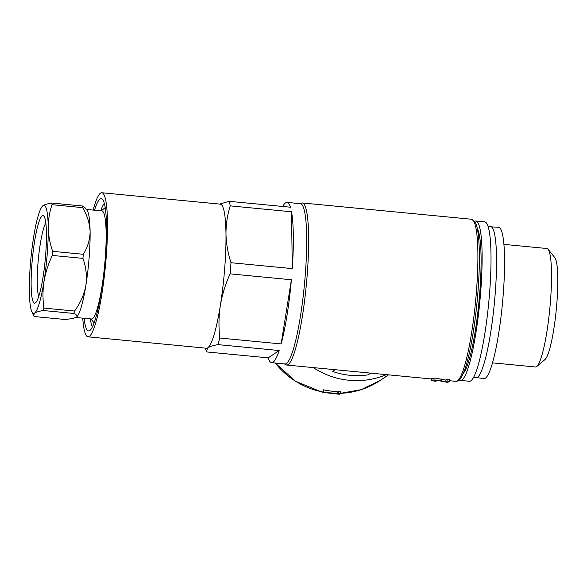 <?xml version="1.0" encoding="UTF-8"?>
<svg xmlns="http://www.w3.org/2000/svg" width="587" height="587" viewBox="0 0 587 587"><rect width="100%" height="100%" fill="white"/><g stroke="black" fill="none" stroke-linecap="round" stroke-linejoin="round"><path stroke-width="0.88" d="M431.761 378.512L435.393 378.109L445.951 380.075A81.417 11.909 -84.5 0 0 447.177 379.143L449.547 379.371L449.393 381.323L447.023 381.095L445.812 381.91L440.969 380.706A5.158 0.602 -175.5 0 0 435.231 380.024A5.158 0.602 -175.5 0 0 431.599 380.317A5.158 0.602 -175.5 0 0 435.936 381.257L436.31 381.007L433.998 380.508L438.995 380.714L447.786 382.394L449.393 381.323M313.267 367.601A79.157 77.755 56.3 0 0 368.188 379.76A79.157 77.755 56.3 0 0 386.385 374.645M370.713 373.134L368.152 374.844A74.637 73.316 -123.7 0 1 332.521 371.41L335.082 369.707M219.986 203.99L229.165 201.319A80.514 11.777 95.5 0 1 230.243 205.876L291.534 211.782A80.514 11.777 -84.5 0 1 292.275 268.611L291.534 211.782M93.15 210.087A72.37 10.581 95.5 0 1 101.852 192.749L220.33 204.151A72.37 10.581 95.5 0 1 225.98 233.846C225.966 224.278 227.382 214.952 230.243 205.876M271.598 362.685A80.514 11.777 -84.5 0 1 268.178 357.857L206.881 351.958L206.397 351.129L207.754 347.849A72.37 10.581 95.5 0 0 220.345 305.504C222.18 294.689 225.43 284.145 230.104 273.865A80.514 11.777 95.5 0 0 230.574 268.266A80.514 11.777 95.5 0 0 230.985 262.712C227.873 253.07 226.2 243.451 225.98 233.846A72.37 10.581 95.5 0 1 224.674 268.67A72.37 10.581 95.5 0 1 220.345 305.504C218.709 316.342 218.54 327.186 219.846 338.031A80.514 11.777 95.5 0 1 217.88 344.62L279.177 350.527A80.514 11.777 -84.5 0 1 271.598 362.685L284.959 363.969A80.514 11.777 95.5 0 0 305.225 275.457A80.514 11.777 95.5 0 0 300.39 203.682L287.028 202.398A80.514 11.777 -84.5 0 0 282.751 206.477M101.852 192.749A72.37 10.581 95.5 0 1 106.196 257.26A72.37 10.581 95.5 0 1 87.977 336.828L206.455 348.23A72.37 10.581 95.5 0 0 207.754 347.849C209.735 346.609 213.11 345.53 217.88 344.62M42.139 206.47L43.02 205.641C44.671 204.628 47.547 203.755 51.649 203.029A61.518 8.996 95.5 0 1 52.045 204.702C49.506 212.09 48.237 219.736 48.237 227.624C48.442 235.526 49.917 243.429 52.654 251.339A61.518 8.996 95.5 0 1 52.331 255.433C48.31 263.812 45.537 272.456 44.003 281.364C42.69 290.286 42.653 299.194 43.908 308.087A61.518 8.996 95.5 0 1 43.189 310.508C39.087 311.235 36.211 312.108 34.567 313.12L33.547 315.586L34.163 316.525L64.79 319.475C70.682 318.961 74.564 318.183 76.435 317.156L76.655 316.98M33.576 237.397A54.283 7.939 95.5 0 1 41.802 206.962A54.283 7.939 95.5 0 1 43.02 205.641A54.283 7.939 95.5 0 1 48.237 227.624A54.283 7.939 95.5 0 1 44.003 281.364A54.283 7.939 95.5 0 1 34.567 313.12A54.283 7.939 95.5 0 1 31.742 311.418A54.283 7.939 95.5 0 1 29.35 291.137A54.283 7.939 95.5 0 1 33.576 237.397M51.649 203.029L82.275 205.978A61.518 8.996 95.5 0 1 82.672 207.651L52.045 204.702M43.908 308.087L74.542 311.037A61.518 8.996 95.5 0 1 73.815 313.458L43.189 310.508M52.331 255.433L82.958 258.383A61.518 8.996 95.5 0 0 83.281 254.288C87.676 247.325 89.95 239.782 90.105 231.66C89.738 223.493 87.265 215.495 82.672 207.651M52.654 251.339L83.281 254.288M82.275 205.978L85.218 207.937L86.971 210.087A54.283 7.939 95.5 0 1 90.105 231.66A54.283 7.939 95.5 0 1 89.121 257.766A54.283 7.939 95.5 0 1 85.878 285.399A54.283 7.939 95.5 0 1 76.684 316.965A54.283 7.939 95.5 0 1 76.611 317.024M74.542 311.037C80.368 303.127 84.146 294.579 85.878 285.399C87.081 276.183 86.113 267.18 82.958 258.383M76.435 317.156C77.741 316.07 76.868 314.837 73.815 313.458M45.654 254.809A44.003 6.435 95.5 0 1 35.572 302.789A44.003 6.435 95.5 0 1 32.388 258.764A44.003 6.435 95.5 0 1 43.908 216.155A44.003 6.435 95.5 0 1 45.654 254.809M86.45 209.442L101.896 210.924A54.283 7.939 95.5 0 1 105.161 259.315A54.283 7.939 95.5 0 1 105.117 259.85M103.987 271.576A54.283 7.939 95.5 0 1 91.491 318.99L75.833 317.479M92.453 326.849A63.33 9.26 95.5 0 1 90.31 318.873M100.715 210.814A63.33 9.26 95.5 0 1 104.339 203.388M94.536 210.219A66.463 9.722 95.5 0 1 102.087 198.949A66.463 9.722 95.5 0 1 105.278 257.876A66.463 9.722 95.5 0 1 89.393 330.774A66.463 9.722 95.5 0 1 84.132 318.279M87.977 336.828A72.37 10.581 95.5 0 1 82.745 318.147M230.104 273.865L291.394 279.764A80.514 11.777 -84.5 0 1 281.136 343.931L291.394 279.764M219.846 338.031L281.136 343.931M229.165 201.319L290.455 207.218A80.514 11.777 -84.5 0 0 287.028 202.398M230.985 262.712L292.275 268.611M474.648 221.306A80.059 11.711 95.5 0 1 475.844 221.028A80.059 11.711 95.5 0 1 480.65 292.399A80.059 11.711 95.5 0 1 460.494 380.413A80.059 11.711 95.5 0 1 459.379 379.914M475.844 221.028L484.752 221.886A80.059 11.711 95.5 0 1 489.558 293.258A80.059 11.711 95.5 0 1 469.402 381.271L460.494 380.413M488.157 226.685L498.612 227.308A75.994 11.116 95.5 0 1 503.176 295.048A75.994 11.116 95.5 0 1 484.048 378.593L473.665 377.214M503.91 244.375L546.864 248.506A59.514 8.702 95.5 0 1 548.082 249.284A59.514 8.702 95.5 0 1 550.437 301.564A59.514 8.702 95.5 0 1 536.804 366.457A59.514 8.702 95.5 0 1 535.461 366.985L492.508 362.854M548.082 249.284L554.81 257.627A51.766 7.572 95.5 0 1 556.858 303.097A51.766 7.572 95.5 0 1 544.993 359.552L536.804 366.457M268.178 357.857L279.177 350.527M322.784 392.395L323.342 389.783A79.157 77.755 56.3 0 0 337.87 391.58L338.215 391.346A79.157 77.755 56.3 0 0 340.599 391.375L340.431 393.539L322.784 392.395L339.359 394.251L340.431 393.539M38.727 296.501A38.749 5.665 95.5 0 1 38.331 259.337A38.749 5.665 95.5 0 1 45.815 222.935M337.87 391.58L337.716 393.547M338.215 391.346L338.061 393.312M323.342 389.783L323.158 392.145M436.361 380.369L436.31 381.007M447.177 379.143L447.023 381.095M445.951 380.075L445.812 381.91M476.409 291.827A81.417 11.909 95.5 0 1 455.908 381.337C458.374 380.405 459.078 383.406 464.647 369.971C470.136 354.871 475.551 323.019 477.928 292.157C479.887 266.227 479.88 246.195 477.921 232.07C477.246 227.499 476.299 224.131 475.074 221.967L471.515 219.245A81.417 11.909 95.5 0 1 476.409 291.827M299.744 203.616L302.261 202.955A81.417 11.909 95.5 0 1 307.148 275.53A81.417 11.909 95.5 0 1 286.654 365.041L431.702 379.004M477.304 228.592A74.182 10.845 95.5 0 1 479.733 293.008A74.182 10.845 95.5 0 1 463.37 373.266M490.593 226.538A75.994 11.116 95.5 0 1 495.157 294.278A75.994 11.116 95.5 0 1 476.028 377.823M275.288 363.037A79.157 77.755 56.3 0 0 322.813 391.991L320.597 391.558L295.496 381.249L275.23 363.03M380.082 380.508L361.174 389.651L340.445 393.334A79.157 77.755 56.3 0 0 380.082 380.508L388.565 374.851M441.116 378.835L440.969 380.706M449.437 380.714L455.908 381.337M302.261 202.955L471.515 219.245M205.083 348.098L206.397 351.129M41.802 206.962L42.132 206.47M31.742 311.418L33.547 315.586M90.904 318.932L94.103 322.901M101.309 210.872L105.205 207.585M286.654 365.041L284.306 363.911M431.738 378.512L431.599 380.317"/></g></svg>
